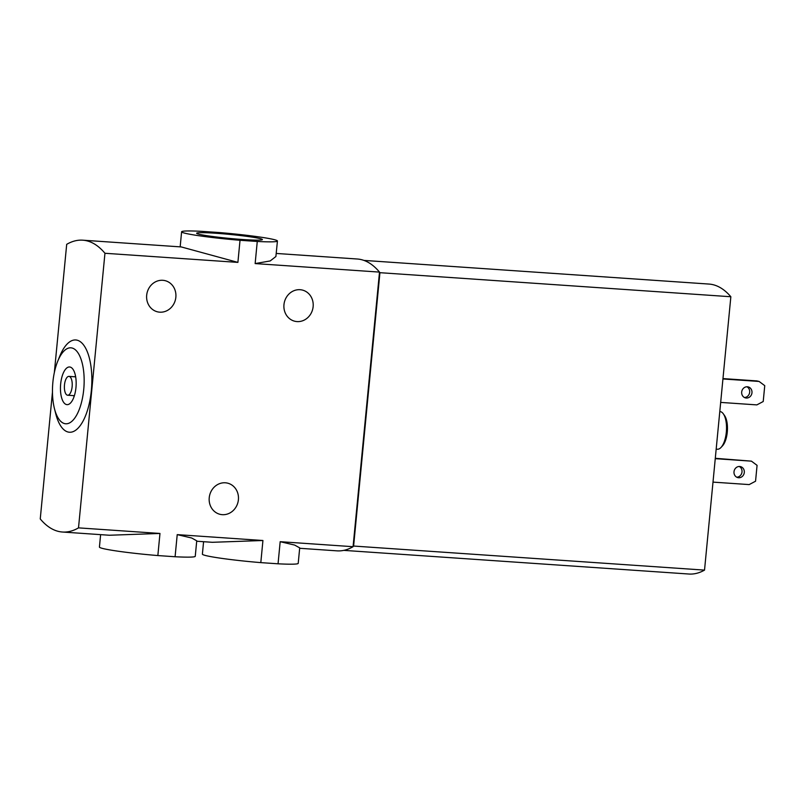 <?xml version="1.0" encoding="UTF-8"?>
<svg xmlns="http://www.w3.org/2000/svg" width="805" height="805" viewBox="0 0 805 805"><rect width="100%" height="100%" fill="white"/><g stroke="black" fill="none" stroke-linecap="round" stroke-linejoin="round"><path stroke-width="1.21" d="M240.021 240.282A48.129 2.928 -174.5 0 1 181.608 231.79A48.129 2.928 -174.5 0 1 201.763 231.347L219.01 232.524A48.129 2.928 -174.5 0 1 277.433 241.017A48.129 2.928 -174.5 0 1 257.268 241.46L240.021 240.282L237.898 262.39L104.952 253.273L78.508 527.869A141.559 58.302 93.9 0 1 62.468 532.025A141.559 58.302 93.9 0 1 40.25 518.933L52.456 392.136M181.417 246.974L237.898 262.39M257.268 241.46L255.145 263.577L270.208 260.941L275.894 256.513L277.433 241.017M216.132 233.279A33.035 2.013 -174.5 0 1 262.329 239.689A33.035 2.013 -174.5 0 1 229.324 238.401A33.035 2.013 -174.5 0 1 196.692 233.37A33.035 2.013 -174.5 0 1 216.132 233.279M109.681 535.234L159.974 533.453L157.85 555.561A48.129 2.928 -174.5 0 1 99.428 547.068L100.625 534.641M196.692 540.789L191.701 538.012L177.221 534.631L175.088 556.748A48.129 2.928 -174.5 0 0 195.253 556.295L196.742 540.799M157.85 555.561L175.088 556.748M212.641 542.288L262.933 540.507L260.81 562.625A48.129 2.928 -174.5 0 1 202.387 554.132L203.585 541.695M299.651 547.853L294.66 545.076L280.18 541.695L278.047 563.802A48.129 2.928 -174.5 0 0 298.212 563.359L299.702 547.853M260.81 562.625L278.047 563.802M238.401 499.734A16.04 14.591 103.1 0 0 227.463 483.111A16.04 14.591 103.1 0 0 209.612 495.417A16.04 14.591 103.1 0 0 220.168 514.355A16.04 14.591 103.1 0 0 238.401 499.734M313.135 306.645A16.04 14.591 103.1 0 0 302.197 290.021A16.04 14.591 103.1 0 0 284.346 302.328A16.04 14.591 103.1 0 0 294.902 321.265A16.04 14.591 103.1 0 0 313.135 306.645M175.852 297.236A16.04 14.591 103.1 0 0 164.914 280.613A16.04 14.591 103.1 0 0 147.063 292.909A16.04 14.591 103.1 0 0 157.619 311.857A16.04 14.591 103.1 0 0 175.852 297.236M159.974 533.453L78.508 527.869M262.933 540.507L177.221 534.631M276.236 253.444L357.299 259.009A141.559 58.302 93.9 0 1 379.507 272.1L353.073 546.696L280.18 541.695M379.507 272.1L255.145 263.577M181.417 246.944L82.734 240.182A141.559 58.302 93.9 0 0 66.694 244.338L54.348 372.524M353.073 546.696A141.559 58.302 93.9 0 1 337.023 550.851L299.661 548.286M82.734 240.182A141.559 58.302 93.9 0 1 104.952 253.273M57.688 361.334L59.691 356.374A46.247 19.048 93.9 0 1 87.836 353.154A46.247 19.048 93.9 0 1 83.197 420.824A46.247 19.048 93.9 0 1 55.756 413.8L54.448 408.608A38.066 15.677 93.9 0 1 52.878 382.204A38.066 15.677 93.9 0 1 57.688 361.334A38.066 15.677 93.9 0 1 80.852 358.678A38.066 15.677 93.9 0 1 77.028 414.394A38.066 15.677 93.9 0 1 54.448 408.608M60.657 384.025A18.877 7.768 93.9 0 1 69.602 366.979A18.877 7.768 93.9 0 1 76.062 386.34A18.877 7.768 93.9 0 1 67.016 404.643A18.877 7.768 93.9 0 1 60.657 384.025M75.469 375.744A18.877 7.768 -86.1 0 0 75.107 376.81M73.819 395.647A18.877 7.768 -86.1 0 0 74.02 396.754M69.21 376.428A9.439 3.884 -86.1 0 0 68.958 376.388A9.439 3.884 -86.1 0 0 64.43 385.545A9.439 3.884 -86.1 0 0 67.66 395.225A9.439 3.884 -86.1 0 0 72.158 386.39A9.439 3.884 -86.1 0 0 69.21 376.428M363.93 260.407L708.984 284.064A141.559 58.302 93.9 0 1 730.849 296.743L704.526 570.111L353.606 546.052L379.93 272.684A141.559 58.302 93.9 0 0 379.497 272.181M353.606 546.052A141.559 58.302 93.9 0 1 353.103 546.333M379.407 273.126A141.559 58.302 93.9 0 1 379.658 273.408L353.486 545.227A141.559 58.302 93.9 0 1 353.194 545.388M730.849 296.743L379.93 272.684M704.526 570.111A141.559 58.302 93.9 0 1 688.899 574.025L343.785 550.368M719.791 411.556L719.962 411.566A18.877 7.768 93.9 0 1 723.333 413.84L724.581 415.611A16.986 6.993 93.9 0 1 727.368 430.997A16.986 6.993 93.9 0 1 722.508 445.849L721.028 447.439A18.877 7.768 93.9 0 1 717.386 449.23L716.168 449.15M712.999 482.115L749.173 484.59L755.553 481.219L757.072 465.35L751.437 461.154L715.293 458.297M751.437 461.154L715.253 458.669M744.303 472.465A5.665 5.152 103.1 0 0 740.439 466.598A5.665 5.152 103.1 0 0 734.14 470.935A5.665 5.152 103.1 0 0 737.863 477.627A5.665 5.152 103.1 0 0 744.303 472.465M736.746 477.204A5.665 5.152 103.1 0 0 742.009 471.921A5.665 5.152 103.1 0 0 739.262 466.467M720.676 402.409L756.851 404.895L763.221 401.514L764.75 385.655L759.105 381.449L756.811 380.916L722.971 378.592M759.105 381.449L722.93 378.964M751.971 392.76A5.665 5.152 103.1 0 0 748.117 386.893A5.665 5.152 103.1 0 0 741.818 391.23A5.665 5.152 103.1 0 0 745.541 397.922A5.665 5.152 103.1 0 0 751.971 392.76M744.424 397.509A5.665 5.152 103.1 0 0 749.676 392.226A5.665 5.152 103.1 0 0 746.929 386.772M723.333 413.84A18.877 7.768 93.9 0 1 726.432 430.937A18.877 7.768 93.9 0 1 721.028 447.439M181.608 231.79L180.159 246.863M212.631 542.318L196.702 541.232M109.671 535.265L62.468 532.025M67.66 395.225L74.382 395.688M68.958 376.388L75.67 376.851"/></g></svg>
